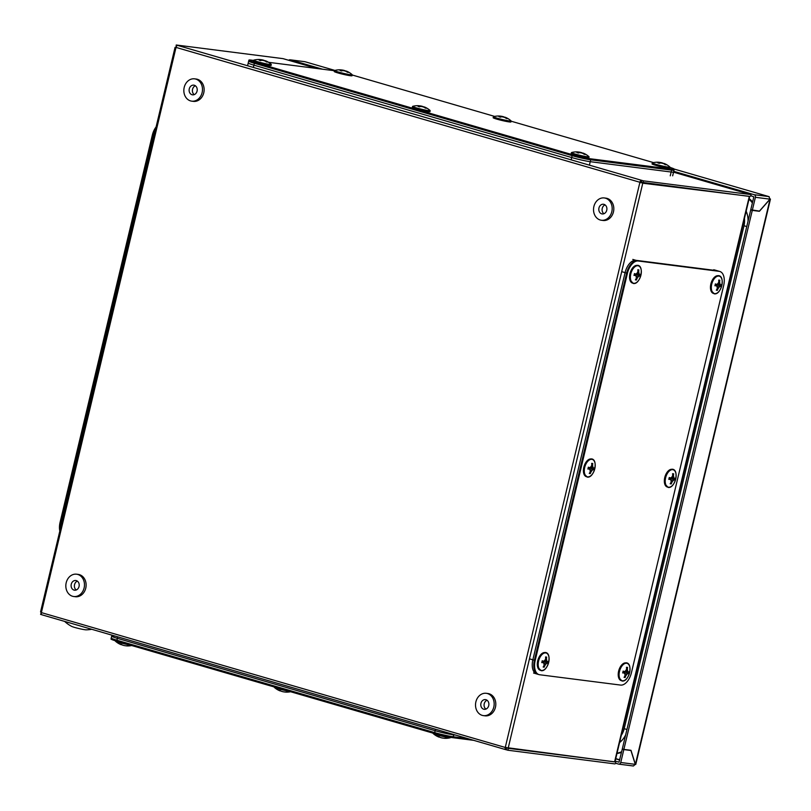 <?xml version="1.0" encoding="UTF-8"?>
<svg xmlns="http://www.w3.org/2000/svg" width="811" height="811" viewBox="0 0 811 811"><rect width="100%" height="100%" fill="white"/><g stroke="black" fill="none" stroke-linecap="round" stroke-linejoin="round"><path stroke-width="1.22" d="M467.754 738.608L453.237 736.763A13.696 0.993 -166.6 0 1 434.686 732.607L116.906 640.224A13.696 0.993 -166.6 0 1 111.239 638.024L111.918 635.155M74.024 590.094A4.886 4.045 -82.7 0 0 74.541 590.205A4.886 4.045 -82.7 0 0 79.113 586.181A4.886 4.045 -82.7 0 0 76.285 580.605A4.886 4.045 -82.7 0 0 75.778 580.504A4.886 4.045 -82.7 0 0 71.196 584.528A4.886 4.045 -82.7 0 0 74.024 590.094M76.579 574.198L78.221 574.401A11.253 9.296 97.3 0 1 79.397 574.654A11.253 9.296 97.3 0 1 85.905 587.458A11.253 9.296 97.3 0 1 75.372 596.724L73.73 596.511A11.253 9.296 97.3 0 1 72.554 596.267A11.253 9.296 97.3 0 1 66.046 583.464A11.253 9.296 97.3 0 1 76.579 574.198A11.253 9.296 97.3 0 1 77.755 574.441A11.253 9.296 97.3 0 1 84.263 587.245A11.253 9.296 97.3 0 1 73.73 596.511M77.359 581.132A4.886 4.045 -82.7 0 0 74.43 585.258A4.886 4.045 -82.7 0 0 76.234 589.992M473.746 740.352L453.014 737.706A13.696 0.993 -166.6 0 1 434.453 733.56L116.672 641.166A13.696 0.993 -166.6 0 1 111.016 638.977L111.685 636.128A13.696 0.993 -166.6 0 1 114.108 636.128M455.762 735.121L453.694 734.857A13.696 0.993 -166.6 0 1 435.132 730.711L117.352 638.328A13.696 0.993 -166.6 0 1 111.685 636.128M247.568 65.772L248.693 61.058A13.696 0.993 13.4 0 0 254.36 63.258L572.13 155.641A13.696 0.993 13.4 0 0 590.692 159.787L671.609 170.117A13.696 0.993 13.4 0 0 674.032 170.128L672.674 175.815M129.709 644.958A9.043 0.659 -166.6 0 1 119.045 642.464A9.043 0.659 -166.6 0 1 115.365 641.116A18.582 18.582 0 0 0 121.204 644.715A18.582 1.166 109.7 0 0 121.265 644.715L121.356 644.441M126.171 645.82A18.582 7.917 -85.2 0 0 126.769 645.911A18.582 7.917 -85.2 0 0 126.81 645.911A18.481 16.767 -100.5 0 0 128.412 645.921A18.288 10.3 -81 0 1 127.874 645.87A18.288 10.3 -81 0 1 127.347 645.779A18.481 13.017 107.7 0 1 126.07 645.82A18.582 18.521 127.9 0 1 124.002 645.505A18.582 16.717 -81.8 0 1 122.208 644.958A18.481 7.238 -81.4 0 1 121.589 644.492A18.288 15.166 108 0 1 120.069 644.056A18.481 12.905 116 0 0 121.143 644.644A18.582 1.166 109.7 0 0 121.204 644.715M640.923 275.162A9.043 5.048 106.2 0 0 637.963 265.744A9.043 5.048 106.2 0 0 630.816 273.875A9.043 5.048 106.2 0 0 633.786 283.292A9.043 5.048 106.2 0 0 640.923 275.162M634.445 273.581A18.288 13.959 98.5 0 1 634.243 274.513A18.288 13.959 98.5 0 1 633.999 275.446A18.481 5.363 12 0 0 635.348 275.375A18.582 5.383 35.8 0 1 636.25 276.571A18.582 11.466 59.7 0 1 636.28 278.345A18.481 14.071 115.9 0 1 635.388 279.866A18.288 2.392 18.4 0 0 636.463 279.998A18.481 15.703 -105.8 0 0 637.02 278.437A18.582 14.973 -28.6 0 0 638.176 276.815A18.582 9.874 0.3 0 0 639.281 275.882A18.481 0.588 24.7 0 1 639.818 276.186A18.288 16.088 -84.3 0 0 640.061 275.264A18.288 16.088 -84.3 0 0 640.254 274.331A18.481 3.203 -178.1 0 1 639.585 274.584A18.582 7.552 -154.5 0 0 638.977 273.479A18.582 13.635 -130.9 0 0 638.652 271.614A18.481 16.23 -60.6 0 0 638.865 269.911L637.801 269.769A18.481 13.544 81.9 0 1 637.902 271.523A18.582 12.804 141.6 0 1 637.051 273.226A18.582 7.704 169.7 0 1 635.652 274.088A18.481 2.747 -165.3 0 0 634.445 273.581M637.203 265.379A9.174 5.13 106.2 0 0 633.655 266.809A9.174 5.13 106.2 0 0 629.873 279.836A9.174 5.13 106.2 0 0 632.965 283.191M636.321 273.692L639.585 274.584M637.405 274.26L637.233 274.99M635.398 275.436L636.493 274.665L639.281 275.882M635.763 275.902L638.176 276.815M636.28 278.214L637.02 278.437M635.54 279.623L636.463 279.998M634.161 274.848L635.348 275.375M634.384 273.895L635.652 274.088M637.902 271.432L638.652 271.614M637.111 273.125L638.977 273.479M288.594 691.154A9.043 0.659 -166.6 0 1 277.94 688.661A9.043 0.659 -166.6 0 1 274.25 687.312A18.582 18.582 0 0 0 280.089 690.901A18.582 1.166 109.7 0 0 280.15 690.901L280.251 690.637M285.056 692.016A18.582 7.917 -85.2 0 0 285.654 692.107A18.481 16.767 -100.5 0 0 287.307 692.107A18.288 10.3 -81 0 1 286.759 692.067A18.288 10.3 -81 0 1 286.232 691.976A18.481 13.017 107.7 0 1 284.955 692.016A18.582 18.521 127.9 0 1 282.897 691.702A18.582 16.717 -81.8 0 1 281.093 691.154A18.481 7.238 -81.4 0 1 280.484 690.688A18.288 15.166 108 0 1 278.954 690.242A18.481 12.905 116 0 0 280.038 690.84A18.582 1.166 109.7 0 0 280.089 690.901M285.715 692.006L285.695 692.107A18.582 7.917 -85.2 0 0 285.695 692.107A18.582 18.582 0 0 0 290.591 691.732M60.288 529.147A13.696 7.654 -73.8 0 1 60.855 522.588L153.097 135.407A13.696 7.654 -73.8 0 1 155.59 129.091M443.941 738.213A18.582 7.917 -85.2 0 0 444.55 738.304A18.582 18.582 0 0 0 450.581 737.665A9.043 0.659 -166.6 0 1 449.081 737.594A9.043 0.659 -166.6 0 1 436.825 734.857A9.043 0.659 -166.6 0 1 433.145 733.509A18.582 18.582 0 0 0 438.984 737.098A18.582 1.166 109.7 0 0 439.035 737.098L439.136 736.824M444.55 738.304A18.582 7.917 -85.2 0 0 444.59 738.304A18.481 16.767 -100.5 0 0 446.192 738.304A18.288 10.3 -81 0 1 445.655 738.263A18.288 10.3 -81 0 1 445.117 738.172A18.481 13.017 107.7 0 1 443.84 738.203A18.582 18.521 127.9 0 1 441.782 737.898A18.582 16.717 -81.8 0 1 439.988 737.341A18.481 7.238 -81.4 0 1 439.369 736.885A18.288 15.166 108 0 1 437.849 736.439A18.481 12.905 116 0 0 438.923 737.037A18.582 1.166 109.7 0 0 438.984 737.098M175.064 47.342L176.028 47.403L175.064 47.342L40.55 611.97L41.371 612.599A2.149 1.206 106.2 0 0 41.979 614.819A2.149 1.206 106.2 0 0 42.081 614.85L505.77 749.658M642.424 182.566L643.904 183.357L749.323 196.323L614.586 761.904L507.777 747.762M642.353 182.901L640.943 182.698L641.166 182.232L749.942 196.495L751.108 195.583A2.149 1.206 -73.8 0 0 750.428 194.518L673.546 172.165L750.317 194.498L643.539 180.863L643.093 182.759M507.899 750.236L614.677 763.871A2.149 1.206 -73.8 0 0 615.914 763.039L615.245 761.904L508.345 748.34L507.899 750.236L506.186 749.739L506.632 747.843L508.345 748.34M41.979 614.819L505.871 749.688A2.149 1.206 -73.8 0 0 505.973 749.719L506.186 749.739M41.756 614.718L40.58 614.373L41.391 612.518M643.904 183.357L639.92 182.272A2.149 1.206 -73.8 0 1 641.613 180.336L176.22 45L282.998 58.635A2.149 1.206 106.2 0 1 283.1 58.656A2.149 1.206 106.2 0 1 283.201 58.686M641.613 180.336L643.539 180.863M176.22 45L176.139 47.008M640.943 182.698L639.849 182.556L505.263 747.468L41.371 612.599M177.721 45.467A2.149 1.206 106.2 0 0 176.028 47.403L639.92 182.272M641.825 180.366L641.379 182.262M505.871 749.688A2.149 1.206 -73.8 0 1 505.263 747.468M505.334 747.184L509.278 748.462M619.847 741.416L620.445 741.842M621.104 741.234L620.06 740.514M745.704 213.111L746.83 212.867M620.902 741.426L619.989 740.808M745.846 212.492L746.637 212.31M59.821 531.073A13.696 7.654 -73.8 0 1 60.075 522.355L152.316 135.184A13.696 7.654 -73.8 0 1 156.107 126.921M192.035 94.735A4.886 4.045 -82.7 0 0 192.552 94.846A4.886 4.045 -82.7 0 0 197.124 90.822A4.886 4.045 -82.7 0 0 194.295 85.246A4.886 4.045 -82.7 0 0 193.788 85.145A4.886 4.045 -82.7 0 0 189.206 89.169A4.886 4.045 -82.7 0 0 192.035 94.735M194.589 78.839L196.232 79.042A11.253 9.296 97.3 0 1 197.408 79.296A11.253 9.296 97.3 0 1 203.916 92.099A11.253 9.296 97.3 0 1 193.383 101.365L191.741 101.152A11.253 9.296 97.3 0 1 190.565 100.909A11.253 9.296 97.3 0 1 184.056 88.105A11.253 9.296 97.3 0 1 194.589 78.839A11.253 9.296 97.3 0 1 195.765 79.083A11.253 9.296 97.3 0 1 202.274 91.886A11.253 9.296 97.3 0 1 191.741 101.152M195.37 85.773A4.886 4.045 -82.7 0 0 192.44 89.899A4.886 4.045 -82.7 0 0 194.245 94.634M253.762 60.156L253.316 61.21A9.174 0.669 13.4 0 0 257.107 62.629A9.174 0.669 13.4 0 0 271.127 65.448L271.209 64.312A18.582 18.582 0 0 0 265.369 60.724A18.582 1.166 -70.3 0 0 265.309 60.724A18.582 8.201 -72 0 1 266.099 61.241A18.481 17.041 -71 0 1 267.508 62.062A18.288 10.026 -66.6 0 0 266.981 61.971A18.288 10.026 -66.6 0 0 266.434 61.92A18.481 12.733 91.1 0 0 265.359 61.149A18.582 18.237 35.3 0 0 263.382 60.47A18.582 16.433 -55.3 0 0 261.497 60.278A18.481 6.954 -68.4 0 0 260.686 60.632A18.288 14.882 87 0 0 259.165 60.196A18.481 13.189 99.1 0 1 260.432 59.973A18.582 1.45 97.7 0 1 260.635 59.679A18.582 7.917 94.8 0 0 259.804 59.517A18.582 18.582 0 0 0 253.762 60.156A9.043 0.659 13.4 0 0 257.411 61.677A9.043 0.659 13.4 0 0 269.668 64.414A9.043 0.659 13.4 0 0 271.209 64.312M258.151 59.517A18.481 16.767 79.5 0 1 259.753 59.517A18.582 7.917 94.8 0 1 259.804 59.517M265.207 60.987A18.288 15.166 -72 0 0 264.974 60.937A18.481 7.238 98.6 0 0 264.366 60.48A18.582 16.717 98.2 0 0 262.561 59.923A18.582 18.521 -52.1 0 0 260.503 59.608A18.481 13.017 -72.3 0 0 260.402 59.608M260.361 60.521L260.432 59.973M260.524 60.582L260.635 59.679M412.657 106.353L412.211 107.407A9.174 0.669 13.4 0 0 415.992 108.826A9.174 0.669 13.4 0 0 430.023 111.644L430.094 110.509A18.582 18.582 0 0 0 424.254 106.91A18.582 1.166 -70.3 0 0 424.194 106.91A18.582 8.201 -72 0 1 424.984 107.437A18.481 17.041 -71 0 1 426.393 108.258A18.288 10.026 -66.6 0 0 425.866 108.157A18.288 10.026 -66.6 0 0 425.329 108.116A18.481 12.733 91.1 0 0 424.244 107.336A18.582 18.237 35.3 0 0 422.267 106.667A18.582 16.433 -55.3 0 0 420.382 106.474A18.481 6.954 -68.4 0 0 419.571 106.829A18.288 14.882 87 0 0 418.05 106.393A18.481 13.189 99.1 0 1 419.328 106.17A18.582 1.45 97.7 0 1 419.53 105.866A18.582 7.917 94.8 0 0 418.689 105.714A18.582 18.582 0 0 0 412.657 106.353A9.043 0.659 13.4 0 0 416.307 107.863A9.043 0.659 13.4 0 0 428.553 110.61A9.043 0.659 13.4 0 0 430.094 110.509M417.047 105.704A18.481 16.767 79.5 0 1 418.648 105.714A18.582 7.917 94.8 0 1 418.689 105.714M424.102 107.184A18.288 15.166 -72 0 0 423.869 107.133A18.481 7.238 98.6 0 0 423.251 106.667A18.582 16.717 98.2 0 0 421.456 106.119A18.582 18.521 -52.1 0 0 419.388 105.805A18.481 13.017 -72.3 0 0 419.287 105.805M419.246 106.717L419.328 106.17M419.409 106.778L419.53 105.866M268.563 62.315L332.246 70.445A13.696 0.993 -166.6 0 1 334.274 70.75M670.15 167.451A13.696 0.993 -166.6 0 1 674.255 169.175A13.696 0.993 -166.6 0 1 671.843 169.175L590.915 158.844A13.696 0.993 -166.6 0 1 572.363 154.698L254.583 62.305A13.696 0.993 -166.6 0 1 248.916 60.105A13.696 0.993 -166.6 0 1 251.329 60.115L253.397 60.379M674.255 169.175L673.576 172.023A13.696 0.993 -166.6 0 1 671.163 172.023L590.246 161.683A13.696 0.993 -166.6 0 1 571.684 157.537L253.904 65.154A13.696 0.993 -166.6 0 1 248.237 62.954L248.916 60.105M352.369 75.048L494.669 116.419M511.254 121.234L653.565 162.616M594.808 468.748A9.043 5.048 106.2 0 0 591.848 459.33A9.043 5.048 106.2 0 0 584.701 467.46A9.043 5.048 106.2 0 0 587.661 476.878A9.043 5.048 106.2 0 0 594.808 468.748M588.33 467.177A18.288 13.959 98.5 0 1 588.117 468.109A18.288 13.959 98.5 0 1 587.884 469.032A18.481 5.363 12 0 0 589.232 468.961A18.582 5.383 35.8 0 1 590.134 470.157A18.582 11.466 59.7 0 1 590.165 471.931A18.481 14.071 115.9 0 1 589.273 473.452A18.288 2.392 18.4 0 0 590.347 473.583A18.481 15.703 -105.8 0 0 590.905 472.022A18.582 14.973 -28.6 0 0 592.06 470.41A18.582 9.874 0.3 0 0 593.155 469.468A18.481 0.588 24.7 0 1 593.693 469.772A18.288 16.088 -84.3 0 0 593.936 468.849A18.288 16.088 -84.3 0 0 594.139 467.917A18.481 3.203 -178.1 0 1 593.47 468.17A18.582 7.552 -154.5 0 0 592.861 467.065A18.582 13.635 -130.9 0 0 592.527 465.21A18.481 16.23 -60.6 0 0 592.75 463.497L591.675 463.355A18.481 13.544 81.9 0 1 591.787 465.108A18.582 12.804 141.6 0 1 590.925 466.822A18.582 7.704 169.7 0 1 589.536 467.673A18.481 2.747 -165.3 0 0 588.33 467.177M591.087 458.975A9.174 5.13 106.2 0 0 587.539 460.395A9.174 5.13 106.2 0 0 583.748 473.421A9.174 5.13 106.2 0 0 586.84 476.787M590.195 467.288L593.47 468.17M591.29 467.846L591.118 468.576M589.273 469.022L590.378 468.251L593.155 469.468M589.638 469.488L592.06 470.41M590.165 471.799L590.905 472.022M589.425 473.208L590.347 473.583M588.036 468.434L589.232 468.961M588.259 467.481L589.536 467.673M591.787 465.017L592.527 465.21M590.986 466.71L592.861 467.065M571.542 152.549L571.096 153.593A9.174 0.669 13.4 0 0 574.887 155.013A9.174 0.669 13.4 0 0 588.908 157.841L588.989 156.705A18.582 18.582 0 0 0 583.139 153.107A18.582 1.166 -70.3 0 0 583.089 153.107A18.582 8.201 -72 0 1 583.879 153.624A18.481 17.041 -71 0 1 585.289 154.445A18.288 10.026 -66.6 0 0 584.761 154.354A18.288 10.026 -66.6 0 0 584.214 154.313A18.481 12.733 91.1 0 0 583.129 153.532A18.582 18.237 35.3 0 0 581.163 152.863A18.582 16.433 -55.3 0 0 579.277 152.671A18.481 6.954 -68.4 0 0 578.466 153.026A18.288 14.882 87 0 0 576.935 152.58A18.481 13.189 99.1 0 1 578.213 152.367A18.582 1.45 97.7 0 1 578.415 152.062A18.582 7.917 94.8 0 0 577.574 151.91A18.582 18.582 0 0 0 571.542 152.549A9.043 0.659 13.4 0 0 575.192 154.06A9.043 0.659 13.4 0 0 587.448 156.797A9.043 0.659 13.4 0 0 588.989 156.705M575.932 151.9A18.481 16.767 79.5 0 1 577.533 151.91A18.582 7.917 94.8 0 1 577.574 151.91M582.987 153.38A18.288 15.166 -72 0 0 582.754 153.33A18.481 7.238 98.6 0 0 582.146 152.863A18.582 16.717 98.2 0 0 580.341 152.306A18.582 18.521 -52.1 0 0 578.284 152.002A18.481 13.017 -72.3 0 0 578.182 152.002M578.142 152.914L578.213 152.367M578.304 152.965L578.415 152.062M652.46 162.879L652.014 163.923A9.174 0.669 13.4 0 0 655.805 165.343A9.174 0.669 13.4 0 0 669.825 168.171L669.906 167.036A18.582 18.582 0 0 0 664.067 163.437A18.582 1.166 -70.3 0 0 664.006 163.437A18.582 8.201 -72 0 1 664.797 163.964A18.481 17.041 -71 0 1 666.206 164.775A18.288 10.026 -66.6 0 0 665.679 164.684A18.288 10.026 -66.6 0 0 665.132 164.643A18.481 12.733 91.1 0 0 664.057 163.863A18.582 18.237 35.3 0 0 662.08 163.193A18.582 16.433 -55.3 0 0 660.195 163.001A18.481 6.954 -68.4 0 0 659.384 163.356A18.288 14.882 87 0 0 657.863 162.91A18.481 13.189 99.1 0 1 659.13 162.697A18.582 1.45 97.7 0 1 659.333 162.393A18.582 7.917 94.8 0 0 658.502 162.241A18.582 18.582 0 0 0 652.46 162.879A9.043 0.659 13.4 0 0 656.109 164.39A9.043 0.659 13.4 0 0 668.365 167.137A9.043 0.659 13.4 0 0 669.906 167.036M656.849 162.23A18.481 16.767 79.5 0 1 658.451 162.241A18.582 7.917 94.8 0 1 658.502 162.241M663.905 163.71A18.288 15.166 -72 0 0 663.672 163.66A18.481 7.238 98.6 0 0 663.063 163.193A18.582 16.717 98.2 0 0 661.259 162.646A18.582 18.521 -52.1 0 0 659.201 162.332A18.481 13.017 -72.3 0 0 659.1 162.332M659.059 163.244L659.13 162.697M659.221 163.295L659.333 162.393M548.692 662.344A9.043 5.048 106.2 0 0 545.722 652.926A9.043 5.048 106.2 0 0 538.585 661.046A9.043 5.048 106.2 0 0 541.545 670.464A9.043 5.048 106.2 0 0 548.692 662.344M542.204 660.762A18.288 13.959 98.5 0 1 542.001 661.695A18.288 13.959 98.5 0 1 541.758 662.617A18.481 5.363 12 0 0 543.106 662.557A18.582 5.383 35.8 0 1 544.019 663.753A18.582 11.466 59.7 0 1 544.039 665.517A18.481 14.071 115.9 0 1 543.157 667.037A18.288 2.392 18.4 0 0 544.222 667.179A18.481 15.703 -105.8 0 0 544.789 665.618A18.582 14.973 -28.6 0 0 545.945 663.996A18.582 9.874 0.3 0 0 547.04 663.053A18.481 0.588 24.7 0 1 547.577 663.357A18.288 16.088 -84.3 0 0 547.82 662.435A18.288 16.088 -84.3 0 0 548.023 661.502A18.481 3.203 -178.1 0 1 547.344 661.766A18.582 7.552 -154.5 0 0 546.736 660.651A18.582 13.635 -130.9 0 0 546.411 658.796A18.481 16.23 -60.6 0 0 546.624 657.082L545.56 656.951A18.481 13.544 81.9 0 1 545.671 658.704A18.582 12.804 141.6 0 1 544.81 660.407A18.582 7.704 169.7 0 1 543.421 661.259A18.481 2.747 -165.3 0 0 542.204 660.762M544.962 652.561A9.174 5.13 106.2 0 0 541.413 653.99A9.174 5.13 106.2 0 0 537.632 667.017A9.174 5.13 106.2 0 0 540.724 670.373M544.08 660.874L547.344 661.766M545.164 661.431L544.992 662.161M543.157 662.617L544.252 661.837L547.04 663.053M543.522 663.074L545.945 663.996M544.049 665.395L544.789 665.618M543.299 666.804L544.222 667.179M541.92 662.029L543.106 662.557M542.143 661.066L543.421 661.259M545.661 658.603L546.411 658.796M544.87 660.296L546.736 660.651M334.69 70.486L334.233 71.54A9.174 0.669 13.4 0 0 338.025 72.96A9.174 0.669 13.4 0 0 352.045 75.778L352.126 74.642A18.582 18.582 0 0 0 346.287 71.054A18.582 1.166 -70.3 0 0 346.226 71.054A18.582 8.201 -72 0 1 347.017 71.571A18.481 17.041 -71 0 1 348.426 72.392A18.288 10.026 -66.6 0 0 347.899 72.301A18.288 10.026 -66.6 0 0 347.351 72.25A18.481 12.733 91.1 0 0 346.277 71.48A18.582 18.237 35.3 0 0 344.3 70.8A18.582 16.433 -55.3 0 0 342.414 70.618A18.481 6.954 -68.4 0 0 341.603 70.973A18.288 14.882 87 0 0 340.083 70.527A18.481 13.189 99.1 0 1 341.35 70.304A18.582 1.45 97.7 0 1 341.553 70.01A18.582 7.917 94.8 0 0 340.721 69.847A18.582 18.582 0 0 0 334.69 70.486A9.043 0.659 13.4 0 0 338.329 72.007A9.043 0.659 13.4 0 0 350.585 74.744A9.043 0.659 13.4 0 0 352.126 74.642M339.069 69.847A18.481 16.767 79.5 0 1 340.681 69.847A18.582 7.917 94.8 0 1 340.721 69.847M346.125 71.327A18.288 15.166 -72 0 0 345.891 71.267A18.481 7.238 98.6 0 0 345.283 70.81A18.582 16.717 98.2 0 0 343.479 70.253A18.582 18.521 -52.1 0 0 341.421 69.949A18.481 13.017 -72.3 0 0 341.319 69.939M341.279 70.861L341.35 70.304M341.441 70.912L341.553 70.01M721.841 285.492A9.043 5.048 106.2 0 0 718.881 276.075A9.043 5.048 106.2 0 0 711.734 284.205A9.043 5.048 106.2 0 0 714.704 293.623A9.043 5.048 106.2 0 0 721.841 285.492M715.363 283.911A18.288 13.959 98.5 0 1 715.16 284.854A18.288 13.959 98.5 0 1 714.917 285.776A18.481 5.363 12 0 0 716.265 285.705A18.582 5.383 35.8 0 1 717.167 286.901A18.582 11.466 59.7 0 1 717.198 288.675A18.481 14.071 115.9 0 1 716.316 290.196A18.288 2.392 18.4 0 0 717.38 290.328A18.481 15.703 -105.8 0 0 717.948 288.767A18.582 14.973 -28.6 0 0 719.093 287.155A18.582 9.874 0.3 0 0 720.198 286.212A18.481 0.588 24.7 0 1 720.736 286.516A18.288 16.088 -84.3 0 0 720.979 285.594A18.288 16.088 -84.3 0 0 721.182 284.661A18.481 3.203 -178.1 0 1 720.503 284.914A18.582 7.552 -154.5 0 0 719.894 283.809A18.582 13.635 -130.9 0 0 719.57 281.954A18.481 16.23 -60.6 0 0 719.783 280.241L718.718 280.099A18.481 13.544 81.9 0 1 718.82 281.853A18.582 12.804 141.6 0 1 717.968 283.566A18.582 7.704 169.7 0 1 716.569 284.418A18.481 2.747 -165.3 0 0 715.363 283.911M718.12 275.71A9.174 5.13 106.2 0 0 714.572 277.139A9.174 5.13 106.2 0 0 710.791 290.166A9.174 5.13 106.2 0 0 713.883 293.521M717.238 284.032L720.503 284.914M718.323 284.59L718.151 285.32M716.316 285.766L717.411 284.996L720.198 286.212M716.681 286.232L719.093 287.155M717.198 288.544L717.948 288.767M716.458 289.953L717.38 290.328M715.079 285.178L716.265 285.705M715.302 284.225L716.569 284.418M718.82 281.762L719.57 281.954M718.029 283.455L719.894 283.809M493.575 116.683L493.129 117.737A9.174 0.669 13.4 0 0 496.91 119.156A9.174 0.669 13.4 0 0 510.94 121.974L511.011 120.839A18.582 18.582 0 0 0 505.172 117.24A18.582 1.166 -70.3 0 0 505.111 117.24A18.582 8.201 -72 0 1 505.912 117.767A18.481 17.041 -71 0 1 507.311 118.588A18.288 10.026 -66.6 0 0 506.784 118.497A18.288 10.026 -66.6 0 0 506.246 118.447A18.481 12.733 91.1 0 0 505.162 117.666A18.582 18.237 35.3 0 0 503.185 116.997A18.582 16.433 -55.3 0 0 501.299 116.804A18.481 6.954 -68.4 0 0 500.499 117.159A18.288 14.882 87 0 0 498.968 116.723A18.481 13.189 99.1 0 1 500.245 116.5A18.582 1.45 97.7 0 1 500.448 116.196A18.582 7.917 94.8 0 0 499.606 116.044A18.582 18.582 0 0 0 493.575 116.683A9.043 0.659 13.4 0 0 497.224 118.203A9.043 0.659 13.4 0 0 509.47 120.94A9.043 0.659 13.4 0 0 511.011 120.839M497.964 116.044A18.481 16.767 79.5 0 1 499.566 116.044A18.582 7.917 94.8 0 1 499.606 116.044M505.02 117.514A18.288 15.166 -72 0 0 504.787 117.463A18.481 7.238 98.6 0 0 504.168 116.997A18.582 16.717 98.2 0 0 502.374 116.449A18.582 18.521 -52.1 0 0 500.306 116.135A18.481 13.017 -72.3 0 0 500.205 116.135M500.164 117.048L500.245 116.5M500.326 117.108L500.448 116.196M675.725 479.088A9.043 5.048 106.2 0 0 672.765 469.67A9.043 5.048 106.2 0 0 665.618 477.791A9.043 5.048 106.2 0 0 668.578 487.208A9.043 5.048 106.2 0 0 675.725 479.088M669.247 477.507A18.288 13.959 98.5 0 1 669.045 478.439A18.288 13.959 98.5 0 1 668.801 479.362A18.481 5.363 12 0 0 670.15 479.301A18.582 5.383 35.8 0 1 671.052 480.497A18.582 11.466 59.7 0 1 671.082 482.261A18.481 14.071 115.9 0 1 670.19 483.782A18.288 2.392 18.4 0 0 671.265 483.914A18.481 15.703 -105.8 0 0 671.822 482.363A18.582 14.973 -28.6 0 0 672.978 480.741A18.582 9.874 0.3 0 0 674.073 479.798A18.481 0.588 24.7 0 1 674.61 480.102A18.288 16.088 -84.3 0 0 674.853 479.179A18.288 16.088 -84.3 0 0 675.056 478.247A18.481 3.203 -178.1 0 1 674.387 478.51A18.582 7.552 -154.5 0 0 673.779 477.395A18.582 13.635 -130.9 0 0 673.444 475.54A18.481 16.23 -60.6 0 0 673.667 473.827L672.593 473.685A18.481 13.544 81.9 0 1 672.704 475.439A18.582 12.804 141.6 0 1 671.853 477.152A18.582 7.704 169.7 0 1 670.454 478.003A18.481 2.747 -165.3 0 0 669.247 477.507M672.005 469.305A9.174 5.13 106.2 0 0 668.457 470.735A9.174 5.13 106.2 0 0 664.665 483.751A9.174 5.13 106.2 0 0 667.757 487.117M671.113 477.618L674.387 478.51M672.207 478.176L672.035 478.906M670.2 479.362L671.295 478.581L674.073 479.798M670.555 479.818L672.978 480.741M671.082 482.139L671.822 482.363M670.342 483.549L671.265 483.914M668.963 478.774L670.15 479.301M669.176 477.811L670.454 478.003M672.704 475.347L673.444 475.54M671.903 477.04L673.779 477.395M629.61 672.674A9.043 5.048 106.2 0 0 626.639 663.256A9.043 5.048 106.2 0 0 619.503 671.376A9.043 5.048 106.2 0 0 622.463 680.794A9.043 5.048 106.2 0 0 629.61 672.674M623.122 671.092A18.288 13.959 98.5 0 1 622.919 672.025A18.288 13.959 98.5 0 1 622.686 672.948A18.481 5.363 12 0 0 624.024 672.887A18.582 5.383 35.8 0 1 624.936 674.083A18.582 11.466 59.7 0 1 624.957 675.847A18.481 14.071 115.9 0 1 624.075 677.367A18.288 2.392 18.4 0 0 625.139 677.509A18.481 15.703 -105.8 0 0 625.707 675.948A18.582 14.973 -28.6 0 0 626.862 674.326A18.582 9.874 0.3 0 0 627.957 673.383A18.481 0.588 24.7 0 1 628.495 673.688A18.288 16.088 -84.3 0 0 628.738 672.765A18.288 16.088 -84.3 0 0 628.941 671.832A18.481 3.203 -178.1 0 1 628.261 672.096A18.582 7.552 -154.5 0 0 627.653 670.981A18.582 13.635 -130.9 0 0 627.329 669.126A18.481 16.23 -60.6 0 0 627.552 667.412L626.477 667.281A18.481 13.544 81.9 0 1 626.589 669.034A18.582 12.804 141.6 0 1 625.727 670.738A18.582 7.704 169.7 0 1 624.338 671.589A18.481 2.747 -165.3 0 0 623.122 671.092M625.879 662.891A9.174 5.13 106.2 0 0 622.331 664.321A9.174 5.13 106.2 0 0 618.55 677.347A9.174 5.13 106.2 0 0 621.642 680.703M624.997 671.204L628.261 672.096M626.092 671.772L625.91 672.491M624.075 672.948L625.169 672.177L627.957 673.383M624.44 673.414L626.862 674.326M624.967 675.725L625.707 675.948M624.217 677.134L625.139 677.509M622.838 672.36L624.024 672.887M623.061 671.396L624.338 671.589M626.579 668.933L627.329 669.126M625.788 670.626L627.653 670.981M64.667 621.419A30.828 30.828 0 0 0 71.723 626.416A7.694 0.558 13.4 0 0 74.632 627.42A7.694 0.558 13.4 0 0 85.074 629.752A7.694 0.558 13.4 0 0 86.088 629.833A30.828 30.828 0 0 0 91.694 629.275M539.021 674.61L536.679 673.931A13.696 7.654 -73.8 0 1 532.857 659.809L625.088 272.628A13.696 7.654 -73.8 0 1 635.915 260.321L716.833 270.651A13.696 7.654 -73.8 0 1 717.482 270.793L719.823 271.472A13.696 7.654 -73.8 0 1 723.655 285.594L631.414 672.775A13.696 7.654 -73.8 0 1 620.597 685.082L539.68 674.752A13.696 7.654 -73.8 0 1 539.021 674.61A13.696 7.654 -73.8 0 1 535.189 660.489L627.43 273.307A13.696 7.654 -73.8 0 1 638.247 261L719.164 271.33A13.696 7.654 -73.8 0 1 719.823 271.472M603.982 204.362A4.886 4.045 -82.7 0 0 603.475 204.25A4.886 4.045 -82.7 0 0 598.893 208.275A4.886 4.045 -82.7 0 0 601.721 213.851A4.886 4.045 -82.7 0 0 602.228 213.952A4.886 4.045 -82.7 0 0 606.81 209.927A4.886 4.045 -82.7 0 0 603.982 204.362M605.057 204.889A4.886 4.045 -82.7 0 0 602.127 209.015A4.886 4.045 -82.7 0 0 603.931 213.739M604.276 197.945L605.918 198.158A11.253 9.296 97.3 0 1 607.094 198.401A11.253 9.296 97.3 0 1 613.603 211.205A11.253 9.296 97.3 0 1 603.07 220.47L601.427 220.257A11.253 9.296 97.3 0 1 600.252 220.014A11.253 9.296 97.3 0 1 593.743 207.21A11.253 9.296 97.3 0 1 604.276 197.945A11.253 9.296 97.3 0 1 605.452 198.188A11.253 9.296 97.3 0 1 611.96 211.002A11.253 9.296 97.3 0 1 601.427 220.257M714.369 269.891L719.043 271.249A13.696 7.654 106.2 0 0 718.384 271.107L637.466 260.777A13.696 7.654 106.2 0 0 626.65 273.084L534.408 660.266A13.696 7.654 106.2 0 0 538.24 674.387L533.567 673.029M485.971 699.721A4.886 4.045 -82.7 0 0 485.465 699.609A4.886 4.045 -82.7 0 0 480.882 703.634A4.886 4.045 -82.7 0 0 483.711 709.209A4.886 4.045 -82.7 0 0 484.218 709.311A4.886 4.045 -82.7 0 0 488.8 705.286A4.886 4.045 -82.7 0 0 485.971 699.721M487.046 700.248A4.886 4.045 -82.7 0 0 484.116 704.364A4.886 4.045 -82.7 0 0 485.921 709.098M486.265 693.304L487.908 693.517A11.253 9.296 97.3 0 1 489.084 693.76A11.253 9.296 97.3 0 1 495.592 706.563A11.253 9.296 97.3 0 1 485.059 715.829L483.417 715.616A11.253 9.296 97.3 0 1 482.241 715.373A11.253 9.296 97.3 0 1 475.733 702.569A11.253 9.296 97.3 0 1 486.265 693.304A11.253 9.296 97.3 0 1 487.441 693.547A11.253 9.296 97.3 0 1 493.95 706.361A11.253 9.296 97.3 0 1 483.417 715.616M769.223 196.759A2.149 1.206 106.2 0 0 768.94 196.607A2.149 1.206 106.2 0 0 768.838 196.576L770.055 199.171L769.588 198.634L770.055 199.171L759.39 211.296L758.194 210.951M759.39 211.296L752.284 210.394L623.872 749.405L630.978 750.307L635.398 764.367L770.055 199.171M751.969 210.1L750.722 209.937L622.311 748.948L623.872 749.405M752.284 210.394L750.722 209.937M618.763 764.134L633.411 766L635.297 764.357L630.938 750.499L623.821 749.587L620.75 762.492A2.149 1.774 -82.7 0 1 618.54 764.084L615.752 763.273M619.036 762.198L615.164 761.073M304.47 61.656L304.946 61.707A2.149 1.206 -73.8 0 1 305.048 61.737A2.149 1.206 -73.8 0 1 305.149 61.768M305.048 61.737L334.933 70.425L304.946 61.707L290.287 59.842L322.464 69.188M673.738 171.324L754.179 194.711L768.838 196.576L674.215 169.073M750.864 195.775L753.845 196.84L750.763 209.745L759.431 211.113L769.943 199.151L755.396 197.296A2.149 1.774 -82.7 0 0 754.179 194.711M619.016 762.188L622.27 749.141L623.821 749.587M630.938 750.499L629.731 750.155M623.507 749.293L622.27 749.141M290.287 59.842A2.149 1.774 -82.7 0 0 288.716 60.288M755.396 197.296L752.324 210.201M752.608 202.01A28.365 23.428 -82.7 0 0 749.161 198.594M616.968 753.47A28.365 23.428 -82.7 0 0 621.5 752.365M453.765 734.543L453.237 736.763M117.707 636.838L116.906 640.224M434.686 732.607L435.487 729.231M117.352 638.328L116.672 641.166M435.132 730.711L434.453 733.56M453.694 734.857L453.014 737.706M254.36 63.258L253.356 67.455M571.137 159.848L572.13 155.641M670.251 175.815L671.609 170.117M590.692 159.787L589.415 165.16M152.316 135.184L153.097 135.407M60.855 522.588L60.075 522.355M316.878 68.479L282.998 58.635M175.957 47.687L41.442 612.315M642.768 183.205L508.254 747.843M254.583 62.305L253.904 65.154M572.363 154.698L571.684 157.537M590.915 158.844L590.246 161.683M671.843 169.175L671.163 172.023M719.164 271.33L716.833 270.651M638.247 261L635.915 260.321M627.43 273.307L625.088 272.628M535.189 660.489L532.857 659.809M632.793 259.419L637.466 260.777M718.384 271.107L713.71 269.749M626.65 273.084L621.976 271.726M529.735 658.907L534.408 660.266M619.726 759.795L615.742 758.63M615.691 758.843L619.675 759.998M635.297 764.357L620.75 762.492M746.769 226.543A14.669 1.064 -166.6 0 1 744.011 225.742A17.467 14.426 -82.7 0 0 744.437 218.402M748.056 221.129A21.654 17.893 -82.7 0 0 746.171 211.134M752.385 202.953A28.365 23.428 -82.7 0 0 749.009 199.222M626.944 729.495A14.669 1.064 -166.6 0 1 624.196 728.683L744.011 225.742M621.297 735.303A17.467 14.426 -82.7 0 0 624.196 728.683M619.563 742.572A21.654 17.893 -82.7 0 0 625.656 734.898M617.039 753.166A28.365 23.428 -82.7 0 0 621.642 751.756M115.436 639.98L115.365 641.116M126.769 645.911A18.582 18.582 0 0 0 131.706 645.536M633.655 266.809L637.537 265.288C644.846 265.744 640.315 284.874 633.34 283.485L629.873 279.836M274.331 686.177L274.25 687.312M433.216 732.363L433.145 733.509M451.028 736.611L450.581 737.665M316.939 68.489L283.1 58.656M614.981 761.823L749.678 196.414M587.539 460.395L591.412 458.884C598.731 459.34 594.199 478.47 587.215 477.081L583.748 473.421M541.413 653.99L545.296 652.47C552.605 652.926 548.074 672.055 541.099 670.667L537.632 667.017M714.572 277.139L718.455 275.628C725.764 276.075 721.232 295.214 714.258 293.825L710.791 290.166M668.457 470.735L672.329 469.214C679.648 469.67 675.117 488.8 668.132 487.411L664.665 483.751M622.331 664.321L626.214 662.8C633.523 663.256 629.001 682.386 622.017 680.997L618.55 677.347M635.763 764.438L770.45 199.09M768.94 196.607L674.205 169.063M290.064 59.791L304.713 61.666"/></g></svg>
